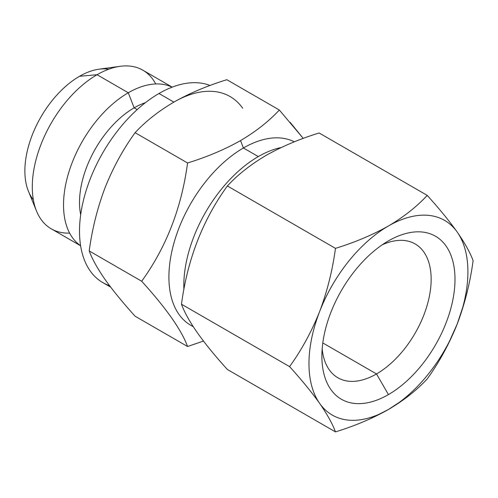 <?xml version="1.0" encoding="UTF-8"?>
<svg xmlns="http://www.w3.org/2000/svg" width="498" height="498" viewBox="0 0 498 498"><rect width="100%" height="100%" fill="white"/><g stroke="black" fill="none" stroke-linecap="round" stroke-linejoin="round"><path stroke-width="0.75" d="M290.166 122.359L303.232 138.407L279.322 110.002C268.908 121.263 255.978 131.46 240.54 140.592L243.41 147.981A105.358 60.831 -60 0 1 294.343 141.818A105.358 60.831 120 0 0 243.41 147.981L258.306 156.584A105.358 60.831 -60 0 1 281.208 147.526A105.358 60.831 120 0 0 258.306 156.584A105.358 60.831 120 0 0 183.887 289.55A105.358 60.831 -60 0 1 258.306 156.584L243.41 147.981A105.358 60.831 120 0 0 174.58 240.827A105.358 60.831 120 0 0 190.728 325.25L193.236 326.7M193.112 326.507A105.358 60.831 -60 0 1 173.964 242.949A105.358 60.831 -60 0 1 243.41 147.981L240.54 140.592C224.729 149.5 207.068 156.963 187.565 162.983C181.589 207.778 166.295 247.195 141.681 281.233C166.301 247.195 181.589 207.778 187.565 162.983L135.095 132.686C123.068 149.356 113.058 167.695 105.053 187.715C97.434 207.952 92.155 229.03 89.21 250.936L141.681 281.233L89.21 250.936C92.155 258.966 97.434 268.478 105.053 279.478C113.058 290.695 123.068 302.94 135.095 316.211L187.565 346.502C181.589 330.13 166.301 308.368 141.681 281.233C166.295 308.368 181.589 330.124 187.565 346.502L135.095 316.211C123.068 302.946 113.052 290.701 105.053 279.478C97.434 268.472 92.149 258.96 89.21 250.936C92.149 229.03 97.434 207.959 105.053 187.715C113.052 167.689 123.068 149.35 135.095 132.686L187.565 162.983C207.068 156.963 224.729 149.5 240.54 140.592C255.972 131.46 268.895 121.263 279.322 110.002L226.851 79.711L279.322 110.002M203.452 341.074L187.565 346.502L203.458 341.08M109.548 285.647A112.386 64.883 -60 0 1 83.944 198.353A112.386 64.883 -60 0 1 158.974 93.499L173.877 102.102C189.688 93.188 207.349 85.724 226.851 79.711C207.349 85.731 189.688 93.194 173.877 102.102C158.445 111.228 145.522 121.425 135.095 132.686C145.516 121.425 158.439 111.228 173.877 102.102A112.386 64.883 -60 0 1 230.07 96.537M120.167 66.309L99.002 69.191A77.265 44.608 120 0 0 79.506 76.294L97.06 74.725A91.595 52.881 -60 0 1 120.167 66.309A91.595 52.881 -60 0 1 155.725 83.963M172.208 87.138L142.851 70.187A91.595 52.881 120 0 0 97.06 74.725L128.291 92.759A91.595 52.881 -60 0 1 172.109 87.175A91.595 52.881 120 0 0 128.291 92.759L134.143 107.836A77.265 44.608 -60 0 1 145.385 102.694A77.265 44.608 120 0 0 134.143 107.836L137.187 109.597L134.143 107.836A77.265 44.608 120 0 0 80.676 214.775A77.265 44.608 -60 0 1 134.143 107.836L128.291 92.759A91.595 52.881 120 0 0 68.992 171.71A91.595 52.881 120 0 0 80.601 245.676A91.595 52.881 -60 0 1 68.992 171.71A91.595 52.881 -60 0 1 128.291 92.759L97.06 74.725A91.595 52.881 120 0 0 37.219 155.438A91.595 52.881 120 0 0 51.263 228.831L80.62 245.782M242.694 108.247A112.386 64.883 120 0 0 173.877 102.102L158.974 93.499A112.386 64.883 -60 0 1 210.05 85.475A112.386 64.883 120 0 0 158.974 93.499A112.386 64.883 120 0 0 85.556 192.533A112.386 64.883 120 0 0 102.781 282.59L110.681 287.147M33.354 199.785A77.265 44.608 -60 0 1 31.642 136.601A77.265 44.608 -60 0 1 79.506 76.294A77.265 44.608 -60 0 1 108.745 69.21M388.434 394.59A94.122 54.344 -60 0 1 321.882 356.163A94.122 54.344 -60 0 1 388.434 240.889L388.434 240.889A94.122 54.344 120 0 0 321.882 356.163A94.122 54.344 120 0 0 388.434 394.59A94.122 54.344 120 0 0 454.991 279.316A94.122 54.344 120 0 0 388.434 240.889L388.434 240.889A94.122 54.344 -60 0 1 454.991 279.316A94.122 54.344 -60 0 1 388.434 394.59L376.519 373.942L388.434 394.59M322.175 348.768A77.265 44.608 120 0 0 376.519 373.942A77.265 44.608 -60 0 1 337.887 377.77A77.265 44.608 -60 0 1 322.175 348.768M464.727 301.358L457.257 323.887A112.386 64.883 120 0 0 428.168 215.329A112.386 64.883 120 0 0 319.616 311.592C327.236 291.349 332.515 270.277 335.459 248.365L227.362 185.959C202.748 219.992 187.453 259.408 181.477 304.21L289.581 366.615C301.601 349.951 311.617 331.606 319.616 311.592A112.386 64.883 120 0 0 348.706 420.144A112.386 64.883 120 0 0 457.257 323.887L447.602 345.425M405.104 398.562L388.434 409.499A112.386 64.883 -60 0 1 319.616 403.355C311.617 392.131 301.601 379.887 289.581 366.615L181.477 304.21C187.453 320.581 202.748 342.344 227.362 369.479L335.459 431.891C332.515 423.866 327.236 414.355 319.616 403.355A112.386 64.883 -60 0 1 319.616 311.592C311.617 331.612 301.601 349.957 289.581 366.615C301.601 379.887 311.617 392.131 319.616 403.355C327.236 414.355 332.521 423.866 335.459 431.891L227.362 369.479C202.748 342.344 187.46 320.581 181.477 304.21C187.46 259.414 202.748 219.998 227.362 185.959L335.459 248.365C354.968 242.345 372.622 234.882 388.434 225.98C403.866 216.848 416.795 206.651 427.222 195.39C439.242 208.656 449.258 220.9 457.257 232.124C464.877 243.124 470.156 252.635 473.1 260.666C470.162 252.642 464.883 243.13 457.257 232.124C449.258 220.9 439.242 208.656 427.222 195.39L319.125 132.978L427.222 195.39C416.801 206.651 403.872 216.848 388.434 225.98C372.622 234.888 354.962 242.352 335.459 248.365C332.521 270.271 327.236 291.349 319.616 311.592A112.386 64.883 -60 0 1 388.434 225.98A112.386 64.883 -60 0 1 457.257 232.124A112.386 64.883 -60 0 1 457.257 323.887C464.883 303.643 470.162 282.571 473.1 260.666M335.459 431.891C354.962 425.877 372.622 418.413 388.434 409.499L369.535 419.104M266.144 155.37C250.718 164.502 237.789 174.698 227.362 185.959C237.776 174.698 250.706 164.502 266.144 155.37C281.961 146.456 299.615 138.998 319.125 132.978C299.615 138.998 281.955 146.462 266.144 155.37M322.797 342.929L376.519 373.942L322.797 342.929M388.434 409.499C403.872 400.373 416.801 390.177 427.222 378.916C439.242 362.251 449.258 343.913 457.257 323.887A112.386 64.883 -60 0 1 388.434 409.499M382.184 244.842A77.265 44.608 -60 0 1 415.145 243.945A77.265 44.608 -60 0 1 426.991 305.859A77.265 44.608 -60 0 1 376.519 373.942A77.265 44.608 120 0 0 431.075 282.634A77.265 44.608 120 0 0 382.184 244.842M79.506 76.294A77.265 44.608 120 0 0 28.473 191.357L36.553 211.127A91.595 52.881 -60 0 1 97.06 74.725L79.506 76.294M69.627 233.095A91.595 52.881 -60 0 1 36.553 211.127"/></g></svg>
